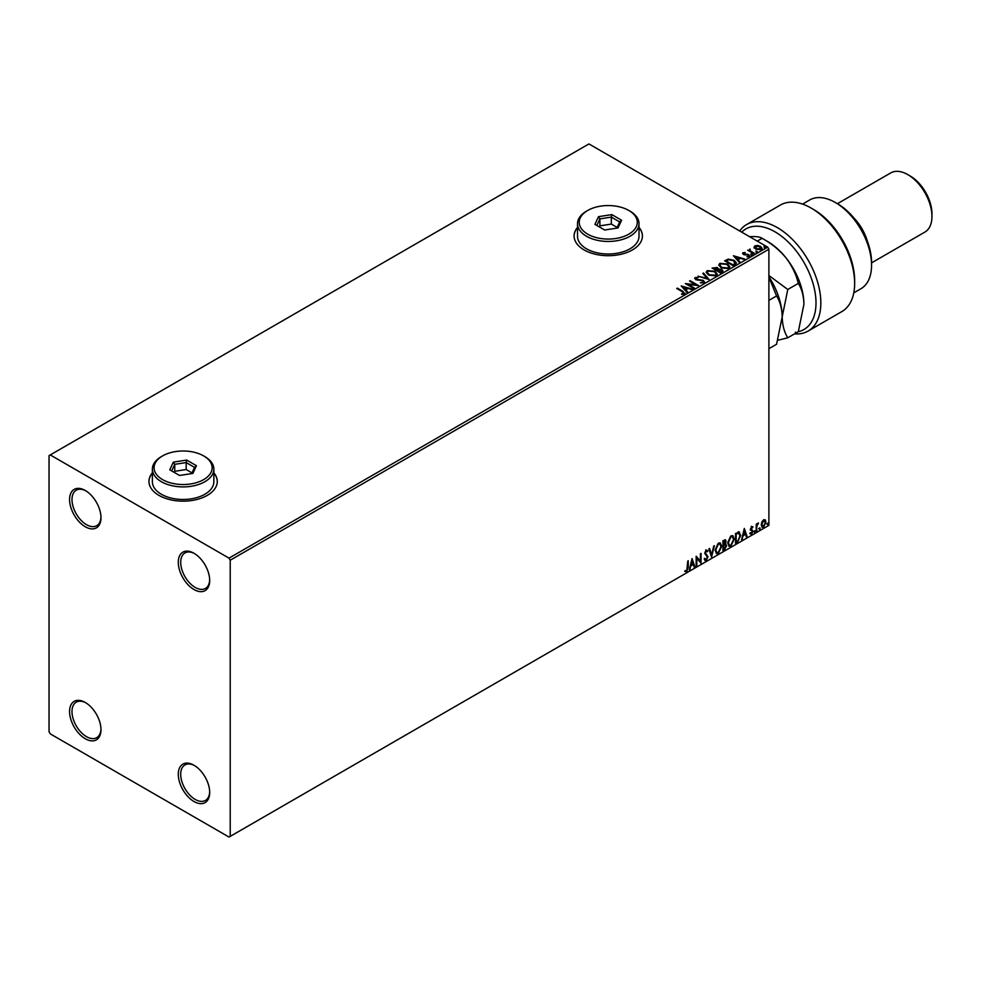 <?xml version="1.0" encoding="UTF-8"?>
<svg xmlns="http://www.w3.org/2000/svg" width="981" height="981" viewBox="0 0 981 981"><rect width="100%" height="100%" fill="white"/><g stroke="black" fill="none" stroke-linecap="round" stroke-linejoin="round"><path stroke-width="1.47" d="M193.98 553.259L193.98 553.259A22.207 12.814 -120 0 0 178.284 562.321A22.207 12.814 -120 0 0 193.98 589.52A22.207 12.814 -120 0 0 209.689 580.458A22.207 12.814 -120 0 0 193.98 553.259M209.676 579.734A20.503 11.833 60 0 1 205.446 588.441A20.503 11.833 60 0 1 195.194 587.423A20.503 11.833 60 0 1 181.804 569.36A20.503 11.833 60 0 1 184.943 552.941A20.503 11.833 60 0 1 194.606 553.627M85.286 490.5L85.286 490.5A22.207 12.814 -120 0 0 69.577 499.562A22.207 12.814 -120 0 0 85.286 526.76A22.207 12.814 -120 0 0 100.982 517.698A22.207 12.814 -120 0 0 85.286 490.5M100.969 516.975A20.503 11.833 60 0 1 96.739 525.681A20.503 11.833 60 0 1 86.487 524.663A20.503 11.833 60 0 1 73.097 506.601A20.503 11.833 60 0 1 76.248 490.181A20.503 11.833 60 0 1 85.899 490.868M85.286 702.482L85.286 702.482A22.207 12.814 -120 0 0 69.577 711.556A22.207 12.814 -120 0 0 85.286 738.742A22.207 12.814 -120 0 0 100.982 729.68A22.207 12.814 -120 0 0 85.286 702.482M100.969 728.957A20.503 11.833 60 0 1 96.739 737.675A20.503 11.833 60 0 1 86.487 736.657A20.503 11.833 60 0 1 73.097 718.595A20.503 11.833 60 0 1 76.248 702.163A20.503 11.833 60 0 1 85.899 702.85M193.98 765.241L193.98 765.241A22.207 12.814 -120 0 0 178.284 774.303A22.207 12.814 -120 0 0 193.98 801.502A22.207 12.814 -120 0 0 209.689 792.44A22.207 12.814 -120 0 0 193.98 765.241M209.676 791.716A20.503 11.833 60 0 1 205.446 800.422A20.503 11.833 60 0 1 195.194 799.417A20.503 11.833 60 0 1 181.804 781.354A20.503 11.833 60 0 1 184.943 764.922A20.503 11.833 60 0 1 194.606 765.609M152.374 472.83A34.163 19.718 0 0 0 148.953 481.438A34.163 19.718 0 0 0 158.959 495.38A34.163 19.718 0 0 0 196.188 499.66A34.163 19.718 0 0 0 217.279 481.438A34.163 19.718 0 0 0 213.858 472.83M152.374 473.112A34.163 19.718 0 0 0 148.953 481.573M577.515 227.384A34.163 19.718 0 0 0 574.093 235.98A34.163 19.718 0 0 0 584.1 249.922A34.163 19.718 0 0 0 621.329 254.202A34.163 19.718 0 0 0 642.42 235.98A34.163 19.718 0 0 0 639.011 227.384M577.515 227.666A34.163 19.718 0 0 0 574.093 236.114M49.05 455.638L49.05 731.777L50.252 733.862L229.014 837.063L230.216 836.376L230.216 560.225L229.014 558.14L50.252 454.939L49.05 455.638M754.156 247.482L754.88 245.875L757.651 245.446L760.483 246.354L762.102 248.414L761.281 249.566L755.713 249.113L754.082 247.04M753.8 253.76L747.62 250.192L749.177 250.339L749.999 248.941L750.355 250.903L754.45 253.38L753.8 253.76M748.111 250.474L749.177 250.903L749.999 248.941M749.95 249.603L750.355 251.455L753.972 253.662M742.629 253.65L743.009 252.73L745.143 252.509L743.806 253.147L744.015 253.993L748.871 254.668L749.288 256.495L747.105 256.777L748.454 256.09L748.258 255.06L744.554 254.815L743.39 254.386L743.009 252.73L742.568 253.356M743.806 253.147L744.015 254.545L744.726 254.226M749.766 255.808L749.288 256.495M746.909 256.789L748.454 256.654L748.258 255.06M735.063 264.576L733.101 265.716L724.64 260.836L728.245 259.107L734.18 260.333L736.437 262.957L735.063 264.576M720.52 272.976L712.071 268.095L717.307 267.482L718.313 268.978L721.808 269.456L722.997 270.952L720.52 272.976M718.337 268.757L718.313 269.542L721.808 269.456M709.14 279.548L697.982 276.225L707.154 278.334L702.801 273.441L703.512 273.037L709.14 279.548M694.401 288.058L693.751 288.426L685.302 283.546L695.823 284.748L689.52 281.106L690.17 280.725L698.631 285.618L688.11 284.416L694.401 288.058M681.611 294.361L683.634 293.515L682.359 291.737L676.731 288.488L677.38 288.12L683.095 291.406L684.505 294.018L681.93 294.374L681.611 293.81L683.831 293.356M685.081 293.233L684.505 294.018M229.014 558.14L767.694 247.138L588.931 143.937L50.252 454.939M681.182 285.925L692.451 289.174L688.159 288.524L685.793 289.898L687.632 291.958L686.921 292.375L681.182 285.925M704.002 282.761L700.25 282.798L703.083 282.295L702.837 280.774L695.615 279.622L695.149 277.611L698.214 277.488L696.007 278.114L696.228 279.217L703.5 280.407L704.002 282.761L704.616 281.878M700.348 282.822L703.083 282.847L702.837 280.774M694.622 278.396L695.149 277.611L698.214 277.488M696.007 278.114L696.228 279.781L697.712 279.622M708.527 275.06L706.21 272.191L707.264 270.621L714.99 271.283L717.27 274.165L716.204 275.722L708.527 275.06M721.109 267.801L718.779 264.931L719.833 263.362L727.571 264.024L729.852 266.906L728.773 268.463L721.109 267.801M733.42 255.759L744.689 259.021L740.41 258.359L738.031 259.732L739.87 261.804L739.171 262.209L733.42 255.759M751.139 254.606L750.98 253.883L752.39 254.692M756.13 251.725L755.971 251.001L757.381 251.823M764.26 247.028L764.101 246.317L765.339 246.403L765.511 247.126L764.101 246.869L765.339 246.403L765.511 247.126M761.832 521.978L763.586 519.783L765.339 519.942L765.965 522.113L763.586 527.165L762.176 527.3L761.207 524.872L761.832 521.978M764.996 519.66L765.965 522.113M756.216 531.297L756.216 524.161L756.866 523.78L756.866 524.835L758.497 522.971L756.964 526.012L756.216 531.297M751.704 526.638L752.967 526.932L751.115 528.808L752.967 531.236L751.593 534.093L750.257 533.897L752.317 531.653L750.465 529.225L751.704 526.638L752.967 526.932L752.133 527.41M752.586 527.766L751.262 527.214L751.115 528.808M750.637 528.538L752.967 531.236M752.476 530.954L751.593 534.093L750.257 533.897M750.624 533.014L751.52 533.259M752.157 531.052L750.673 530.206M738.803 531.935L740.716 535.491L737.479 542.113L735.517 543.253L735.517 533.48L739.539 532.107M725.229 539.685L724.812 543.609L726.627 545.608L724.628 549.532L722.936 550.513L722.936 540.739L725.499 539.783L726.087 541.353L725.29 543.879L726.001 544.014M711.556 557.073L708.846 548.882L709.557 548.465L711.617 554.694L714.376 545.694L711.556 557.073M696.817 565.583L696.167 565.963L696.167 556.202L700.397 561.046L700.397 553.762L701.047 553.382L701.047 563.143L696.817 558.324L696.817 565.583L696.167 565.412M687.607 567.643L688.257 560.764L688.257 567.361L686.712 571.678L685.106 571.469L685.437 570.525L686.7 570.672L687.607 567.643M230.216 836.376L768.896 525.362L768.896 249.223L230.216 560.225M692.046 558.581L694.867 566.711L694.156 567.128L693.285 564.492L690.918 565.865L689.336 569.912L692.046 558.581M707.362 551.739L705.744 550.868L706.884 551.457L705.744 550.868L704.898 552.585L707.497 556.472L706.197 560.421L704.297 559.391L704.824 558.581L706.148 559.452L707.326 557.11L704.726 553.284L706.234 550.133L707.877 550.844L707.362 551.739L706.234 551.138L705.376 552.867L707.975 556.754L706.197 560.421L705.094 560.507M704.824 558.581L706.148 559.452M706.234 550.133L707.877 550.844L706.994 551.248M715.137 550.169L718.35 543.143L720.299 542.971L721.636 546.368L718.399 553.382L716.473 553.529L715.137 550.169M727.706 542.91L730.919 535.884L732.881 535.712L734.217 539.109L730.968 546.123L729.042 546.27L727.706 542.91M744.297 528.416L747.105 536.546L746.406 536.963L745.535 534.338L743.157 535.7L741.587 539.746L744.297 528.416M754.156 531.8L754.696 530.672L754.696 532.291L753.678 531.518M754.696 530.672L755.235 531.175L754.217 532.021M759.147 528.918L759.686 527.79L759.686 529.421L758.656 528.636M759.686 527.79L760.226 528.293L759.196 529.139M767.277 524.222L767.816 523.094L767.816 524.725L766.786 523.94M767.816 523.094L768.356 523.596L767.326 524.443M767.694 247.138L768.896 249.223M642.42 236.114A34.163 19.718 0 0 0 639.011 227.666M217.279 481.573A34.163 19.718 0 0 0 213.858 473.112M687.767 561.046L686.712 571.678M686.222 571.396L684.628 571.187M691.936 559.035L694.867 566.711M690.918 565.865L693.285 564.492M690.428 565.583L690.048 569.495M692.096 560.899L690.71 564.431L693.015 563.658L692.096 560.899L691.188 564.7M696.167 556.264L700.397 561.046M700.557 553.664L700.557 562.824M696.338 565.314L696.817 558.324M705.707 560.139L704.873 560.323M704.346 558.312L705.67 559.17L704.346 558.312M705.756 549.851L707.387 550.562M709.226 548.661L711.617 554.694M713.739 546.061L711.299 556.276M720.054 542.861L721.636 546.368M721.158 546.098L718.399 553.382M717.908 553.1L716.24 553.37M719.698 543.928L717.896 543.854L715.296 549.519L716.62 552.34M720.986 546.748L719.931 544.038L718.374 544.136L715.787 549.789L716.853 552.499L718.374 552.389L720.986 546.748M724.812 543.609L726.627 545.608M726.136 545.326L724.628 549.532M724.15 549.25L722.936 549.949M725.977 545.988L724.468 544.553L725.486 545.706L724.468 544.553L723.107 545.228L723.586 549.127L725.977 545.988L724.947 544.823L723.586 545.497L723.586 549.127M725.437 541.745L723.107 541.095L723.586 544.504L725.437 541.745L723.586 541.365L723.586 544.504M732.635 535.601L734.217 539.109M733.727 538.839L730.968 546.123M730.489 545.841L728.809 546.11M732.267 536.668L730.465 536.595L727.877 542.26L729.202 545.08M733.567 539.489L732.5 536.779L730.943 536.877L728.356 542.53L729.435 545.24L730.943 545.129L733.567 539.489M738.325 531.653L740.238 535.209L737.479 542.113M736.989 541.831L735.517 542.689M738.889 533.088L735.676 533.836L736.167 541.868L738.607 540.212L740.066 535.859L738.46 533.063L736.167 534.105L736.167 541.868M737.982 532.781L738.656 532.916M744.187 528.882L747.105 536.546M743.157 535.7L745.535 534.338M742.678 535.43L742.286 539.329M744.346 530.746L742.948 534.265L745.253 533.492L744.346 530.746L743.439 534.547M751.225 526.356L752.476 526.65M752.096 527.484L751.262 527.214L752.096 527.484M751.446 529.446L752.268 529.973M751.103 533.811L749.766 533.615M750.146 532.744L751.041 532.977M750.195 529.924L751.471 530.721M756.388 524.062L756.866 524.835M757.872 523.094L758.178 523.903M756.719 524.749L756.964 526.012M756.486 525.73L756.866 530.917M765.487 521.831L763.586 527.165M763.108 526.883L761.943 527.128M764.309 520.494L763.108 520.371L761.366 524.222L763.108 526.012M761.366 524.222L763.586 526.294L762.335 526.184M763.586 526.294L765.315 522.493L763.586 520.653L761.857 524.504M764.076 520.31L763.108 520.371M677.221 288.77L677.38 288.12M677.38 288.672L683.095 291.97L684.505 294.57M681.734 286.55L691.813 289.542M687.301 292.154L685.793 289.898M683.267 287.077L685.204 289.787L687.019 288.181L683.267 287.077L685.204 289.236L687.019 288.181M686.308 284.134L695.823 284.748M690.011 281.388L690.17 280.725M690.17 281.289L697.626 285.594M693.923 288.328L688.11 284.416M703.083 282.847L702.837 281.339L703.083 282.847M696.007 278.665L696.228 279.781L696.007 278.665M697.712 280.186L699.355 279.646M699.355 280.21L703.5 280.407M703.5 280.971L704.566 282.148M698.68 276.372L707.154 278.334M703.132 273.809L703.512 273.037M703.512 273.589L708.687 279.413M706.234 272.473L707.264 270.621M707.264 271.173L714.99 271.283M714.99 271.835L717.246 274.435M707.35 272.681L709.177 275.244L715.308 275.784L716.167 274.19M714.34 271.651L708.159 271.099L707.313 272.375L709.177 274.68L715.308 275.232L716.191 273.907L714.34 271.651M712.549 268.365L717.307 267.482M717.307 268.046L718.313 269.542M721.808 270.02L722.948 271.222M721.047 272.228L721.158 269.836L717.16 270.278L720.312 272.657L721.158 270.388M721.158 269.836L721.82 271.038M713.592 268.218L716.302 270.339L716.67 267.874L713.592 268.218L716.302 269.775L716.67 267.874M720.312 272.657L721.047 271.663M717.16 270.278L720.312 272.093M718.803 265.213L719.833 263.362M719.833 263.914L727.571 264.024M727.571 264.576L729.827 267.175M719.919 265.422L721.746 267.985L727.877 268.524L728.736 266.93M726.909 264.392L720.728 263.84L719.895 265.115L721.746 267.421L727.877 267.972L728.76 266.648L726.909 264.392M725.131 261.105L728.245 259.107M728.245 259.658L734.18 260.333M734.18 260.885L736.412 263.227M735.1 263.864L733.53 260.701L728.699 259.769L726.161 260.958L732.881 265.397L735.247 263.006M726.161 260.958L732.881 264.833L735.284 263.276M733.984 256.397L744.052 259.389M739.551 261.988L738.031 259.732M735.517 256.912L737.442 259.634L739.269 258.028L735.517 256.912L737.442 259.07L739.269 258.028M743.009 253.294L745.143 253.073M743.806 253.699L744.015 254.545L743.806 253.699M744.726 254.778L747.706 254.238M747.706 254.802L748.871 254.668M748.871 255.232L749.288 257.047M748.454 256.654L748.258 255.624L748.454 256.654M751.139 255.158L750.98 254.447M752.231 254.533L752.39 255.256M749.177 250.903L749.3 249.665M749.95 250.155L750.355 251.455L749.95 250.155M756.13 252.289L755.971 251.565M757.209 251.663L757.381 252.375M754.156 248.034L754.88 245.875M754.88 246.427L757.651 245.446M757.651 246.01L760.483 246.354M760.483 246.905L762.065 248.684M755.64 246.869L756.363 249.297L760.52 249.689L761.048 248.549M755.137 247.42L755.64 246.317L756.363 248.733L761.097 248.831M760.52 249.689L759.834 246.734L755.64 246.317M764.26 247.592L764.101 246.869M765.339 246.967L765.511 247.678M798.326 331.688A58.075 33.526 -120 0 0 814.132 287.691A58.075 33.526 -120 0 0 774.941 231.798A58.075 33.526 -120 0 0 741.734 232.141M739.699 230.976A61.496 35.5 60 0 1 746.602 224.563A61.496 35.5 60 0 1 777.357 227.617A61.496 35.5 60 0 1 817.529 281.792A61.496 35.5 60 0 1 808.099 331.075A61.496 35.5 60 0 1 795.468 333.92L795.468 332.13M837.737 203.901L835.322 202.503L837.737 203.901A47.824 27.615 60 0 1 871.557 262.479L871.557 265.262A51.245 29.589 -120 0 0 835.322 202.503L835.322 202.503A51.245 29.589 -120 0 0 809.705 199.965L802.544 204.109M853.789 292.865L860.95 288.721A51.245 29.589 -120 0 0 871.557 265.262M853.961 218.052A34.163 19.718 60 0 1 867.412 241.351M910.209 176.016L907.793 174.618L910.209 176.016A30.742 17.756 60 0 1 931.95 213.662L931.95 216.458A34.163 19.718 -120 0 0 907.793 174.618L907.793 174.618A34.163 19.718 -120 0 0 890.711 172.926L837.345 203.741M871.557 262.871L924.875 232.092A34.163 19.718 -120 0 0 931.95 216.458M808.099 331.075L841.919 311.541A61.496 35.5 -120 0 0 854.647 283.399A61.496 35.5 -120 0 0 811.177 208.082A61.496 35.5 -120 0 0 780.422 205.041L746.602 224.563M811.177 208.082L813.592 209.48A58.075 33.526 60 0 1 854.647 280.603L854.647 283.399M768.896 277.145L776.572 295.943L768.896 300.382M776.572 295.943C780.079 301.449 781.955 308.414 782.188 316.863L776.572 344.257L768.896 348.696M768.896 276.814A51.245 29.589 60 0 1 782.188 316.863A51.245 29.589 60 0 1 782.176 317.427M777.908 340.26L787.792 337.783C784.285 332.289 782.421 325.312 782.188 316.863L787.792 289.481L768.896 275.514M749.57 236.703C755.75 236.262 759.919 236.801 762.09 238.322L767.694 241.559A51.245 29.589 60 0 1 785.806 257.623A51.245 29.589 60 0 1 803.93 304.318L798.313 331.713L787.792 337.783M757.258 241.105L762.09 238.322C771.225 243.313 779.135 249.75 785.806 257.623C791.961 265.667 796.131 274.251 798.313 283.399C801.82 288.892 803.684 295.87 803.93 304.318M798.313 283.399L787.792 289.481M162.588 479.623A29.038 16.763 0 0 0 203.643 479.623A29.038 16.763 0 0 0 203.643 455.907L204.857 456.606A30.742 17.756 180 0 1 213.858 469.163A30.742 17.756 180 0 1 194.876 485.558A30.742 17.756 180 0 1 161.375 481.708A30.742 17.756 180 0 1 152.374 469.163A30.742 17.756 180 0 1 161.375 456.606L162.588 455.907A29.038 16.763 0 0 0 162.588 479.623M152.374 469.163L152.374 481.708A30.742 17.756 0 0 0 161.375 494.265A30.742 17.756 0 0 0 194.876 498.115A30.742 17.756 0 0 0 213.858 481.708L213.858 469.163M186.684 460.064L196.445 465.705L192.877 473.406L179.548 475.466L169.774 469.825L173.355 462.125L186.684 460.064L186.182 462.566L174.753 464.332L171.687 470.929M204.857 456.606L203.643 455.907A29.038 16.763 0 0 0 162.588 455.907M191.994 472.891L186.182 469.531L174.753 471.297L174.753 464.332L173.355 462.125M174.753 471.297L174.238 472.401M186.182 469.531L186.182 462.566L194.545 467.397L191.675 473.59M196.445 465.705L194.545 467.397M587.729 234.165A29.038 16.763 0 0 0 628.796 234.165A29.038 16.763 0 0 0 628.796 210.461L629.998 211.148A30.742 17.756 180 0 1 639.011 223.705A30.742 17.756 180 0 1 620.029 240.1A30.742 17.756 180 0 1 586.515 236.262A30.742 17.756 180 0 1 577.515 223.705A30.742 17.756 180 0 1 586.515 211.148L587.729 210.461A29.038 16.763 0 0 0 587.729 234.165M577.515 223.705L577.515 236.262A30.742 17.756 0 0 0 586.515 248.806A30.742 17.756 0 0 0 620.029 252.657A30.742 17.756 0 0 0 639.011 236.262L639.011 223.705M611.837 214.606L621.598 220.247L618.018 227.948L604.688 230.008L594.927 224.379L598.496 216.678L611.837 214.606L611.322 217.108L599.894 218.873L596.828 225.471M629.998 211.148L628.796 210.461A29.038 16.763 0 0 0 587.729 210.461M617.135 227.433L611.322 224.073L599.894 225.851L599.894 218.873L598.496 216.678M599.894 225.851L599.379 226.942M611.322 224.073L611.322 217.108L619.685 221.939L616.816 228.132M621.598 220.247L619.685 221.939"/></g></svg>
